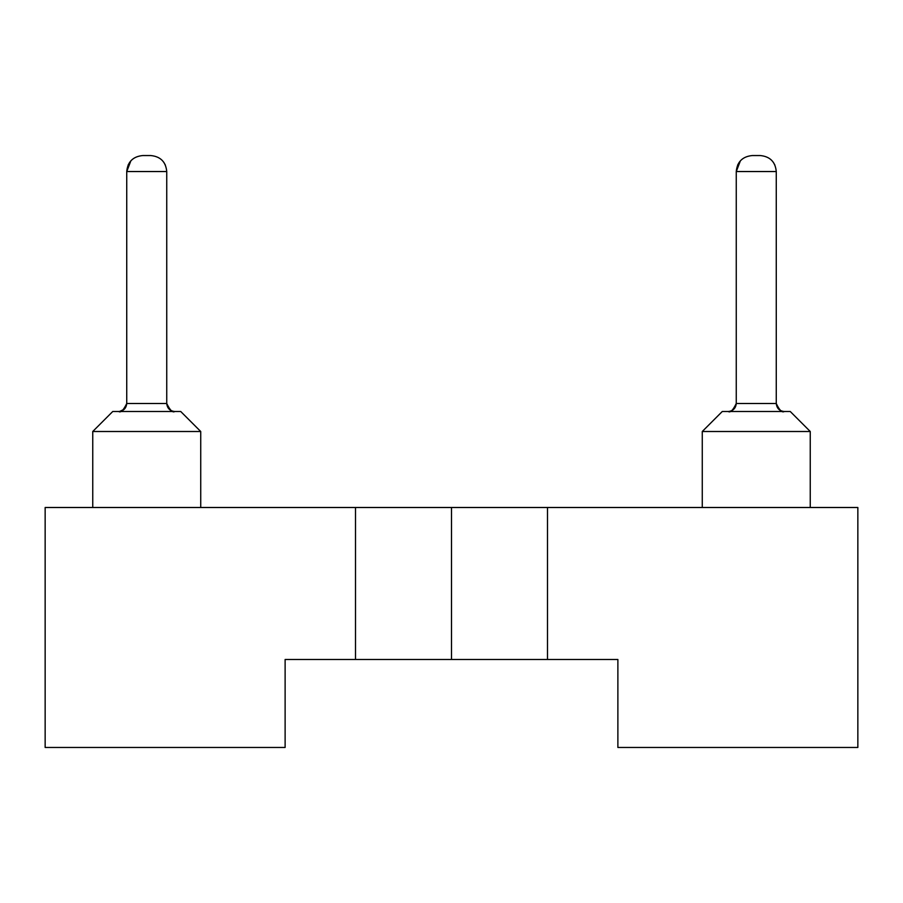 <?xml version="1.0" encoding="UTF-8"?>
<svg xmlns="http://www.w3.org/2000/svg" width="903" height="903" viewBox="0 0 903 903"><rect width="100%" height="100%" fill="white"/><g stroke="black" fill="none" stroke-linecap="round" stroke-linejoin="round"><path stroke-width="1.35" d="M451.5 507.497L451.5 659.472L547.489 659.472L547.489 507.497L451.5 507.497L857.85 507.497L547.489 507.497L547.489 659.472L617.878 659.472L617.878 747.458L617.878 659.472L451.5 659.472L451.5 507.497L355.511 507.497L451.5 507.497M45.15 507.497L355.511 507.497L45.15 507.497L45.15 747.458L45.15 507.497M285.122 659.472L285.122 747.458L285.122 659.472L355.511 659.472L355.511 507.497L355.511 659.472L451.5 659.472L285.122 659.472M45.15 747.458L285.122 747.458L45.15 747.458M617.878 747.458L857.85 747.458L857.85 507.497L857.85 747.458L617.878 747.458M92.749 507.497L92.749 431.499L92.749 507.497L92.749 431.499L112.74 411.508L92.749 431.499L200.726 431.499L200.726 507.497L200.726 431.499L92.749 431.499L92.749 507.497M702.274 507.497L702.274 431.499L702.274 507.497M810.251 431.499L810.251 507.497L810.251 431.499L702.274 431.499L722.265 411.508L702.274 431.499L810.251 431.499L790.26 411.508L810.251 431.499M180.735 411.508L200.726 431.499L180.735 411.508L112.74 411.508L180.735 411.508M790.26 411.508L722.265 411.508L790.26 411.508M166.739 403.506L166.739 171.536L166.739 403.506C170.001 410.222 172.665 412.897 174.731 411.508L174.731 411.508C169.911 411 167.247 408.325 166.739 403.506L126.736 403.506C126.228 408.325 123.564 411 118.744 411.508C123.564 411 126.228 408.325 126.736 403.506L166.739 403.506C167.247 408.325 169.911 411 174.731 411.508L118.744 411.508C120.844 412.885 123.519 410.21 126.736 403.506L126.736 171.536L126.736 403.506L124.4 409.161L119.636 411.452L124.4 409.161L126.736 403.506C123.474 410.222 120.81 412.897 118.744 411.508M776.264 403.506L778.634 409.194L776.264 403.506L778.634 409.194L776.264 403.506L778.634 409.194L776.264 403.506L778.634 409.194L776.264 403.506L776.264 171.536L776.264 403.506C779.402 410.199 782.077 412.863 784.255 411.508L782.991 411.407L784.255 411.508C779.436 411 776.772 408.325 776.264 403.506L736.261 403.506C735.753 408.325 733.089 411 728.269 411.508C733.089 411 735.753 408.325 736.261 403.506L776.264 403.506C776.772 408.325 779.436 411 784.255 411.508L728.269 411.508C730.335 412.897 732.999 410.222 736.261 403.506L736.261 171.536L736.261 403.506C732.999 410.222 730.335 412.897 728.269 411.508C730.335 412.897 732.999 410.222 736.261 403.506C732.999 410.222 730.335 412.897 728.269 411.508C730.335 412.897 732.999 410.222 736.261 403.506C732.999 410.222 730.335 412.897 728.269 411.508C730.335 412.897 732.999 410.222 736.261 403.506C732.999 410.222 730.335 412.897 728.269 411.508C730.335 412.897 732.999 410.222 736.261 403.506C732.999 410.222 730.335 412.897 728.269 411.508C730.335 412.897 732.999 410.222 736.261 403.506C732.999 410.222 730.335 412.897 728.269 411.508C730.335 412.897 732.999 410.222 736.261 403.506C732.999 410.222 730.335 412.897 728.269 411.508C730.335 412.897 732.999 410.222 736.261 403.506C732.999 410.222 730.335 412.897 728.269 411.508C730.335 412.897 732.999 410.222 736.261 403.506C732.999 410.222 730.335 412.897 728.269 411.508M150.733 155.542L142.742 155.542C132.989 156.501 127.65 161.84 126.736 171.536C127.65 161.84 132.989 156.501 142.742 155.542L150.733 155.542C160.486 156.501 165.825 161.84 166.739 171.536L126.736 171.536L166.739 171.536C165.825 161.84 160.486 156.501 150.733 155.542L142.742 155.542C133.001 156.501 127.673 161.84 126.759 171.536L130.845 160.858M760.258 155.542L752.267 155.542C742.514 156.501 737.175 161.84 736.261 171.536C737.175 161.84 742.514 156.501 752.267 155.542L760.258 155.542C770.011 156.501 775.35 161.84 776.264 171.536L736.261 171.536L776.264 171.536C775.35 161.84 770.011 156.501 760.258 155.542L752.267 155.542C742.526 156.501 737.198 161.84 736.284 171.536L740.37 160.858M128.091 165.102L129.716 162.247L128.091 165.102M165.384 165.102L163.759 162.247M737.616 165.102L739.241 162.247L737.616 165.102M774.909 165.102L773.284 162.247M756.262 747.458L824.258 747.458L756.262 747.458M146.737 747.458L214.733 747.458L146.737 747.458M172.439 411.17L174.731 411.508M778.634 409.194L780.553 410.594L778.634 409.194M782.032 411.192L782.935 411.396L782.032 411.192M782.991 411.407L784.255 411.508"/></g></svg>
